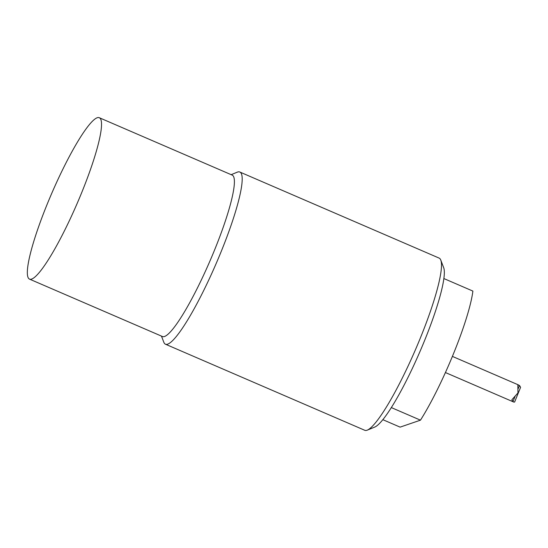 <?xml version="1.0" encoding="UTF-8"?>
<svg xmlns="http://www.w3.org/2000/svg" width="548" height="548" viewBox="0 0 548 548"><rect width="100%" height="100%" fill="white"/><g stroke="black" fill="none" stroke-linecap="round" stroke-linejoin="round"><path stroke-width="0.82" d="M520.6 387.306L519.504 385.47L517.846 385.032L517.956 392.95L511.859 399.773L512.955 401.609L513.921 402.116L514.613 402.047L520.6 387.306M97.188 117.752A87.913 13.666 -66.6 0 0 49.471 198.677A87.913 13.666 -66.6 0 0 29.571 279.144A87.913 13.666 -66.6 0 0 76.98 203.849A87.913 13.666 -66.6 0 0 99.284 117.717A87.913 13.666 -66.6 0 0 97.188 117.752M99.284 117.717L232.167 175.107A87.913 13.666 113.4 0 1 212.268 255.567A87.913 13.666 113.4 0 1 164.551 336.493A87.913 13.666 113.4 0 1 162.455 336.527L29.571 279.144M443.832 278.535L472.89 291.084A87.331 13.577 113.4 0 1 420.474 420.165L400.109 427.132L382.874 419.686M161.461 336.095L163.804 342.219A93.777 14.577 -66.6 0 0 165.448 344.206A93.777 14.577 -66.6 0 0 167.681 344.165A93.777 14.577 -66.6 0 0 218.584 257.848A93.777 14.577 -66.6 0 0 239.805 172.017A93.777 14.577 -66.6 0 0 237.572 172.058A93.777 14.577 -66.6 0 0 237.236 172.182L231.174 174.675M239.805 172.017L439.126 258.094A93.777 14.577 113.4 0 1 440.77 260.081A93.777 14.577 113.4 0 1 415.336 349.966A93.777 14.577 113.4 0 1 367.338 430.118A93.777 14.577 113.4 0 1 367.009 430.242A93.777 14.577 113.4 0 1 364.769 430.283L165.448 344.206M367.338 430.118L374.818 427.043A87.913 13.666 -66.6 0 0 419.816 351.905A87.913 13.666 -66.6 0 0 443.661 267.63L440.77 260.081M420.474 420.165L391.361 407.596M512.955 401.609L515.031 396.492M518.23 388.601L519.504 385.47M445.414 372.537L513.921 402.122M452.388 356.392L518.538 384.956"/></g></svg>
